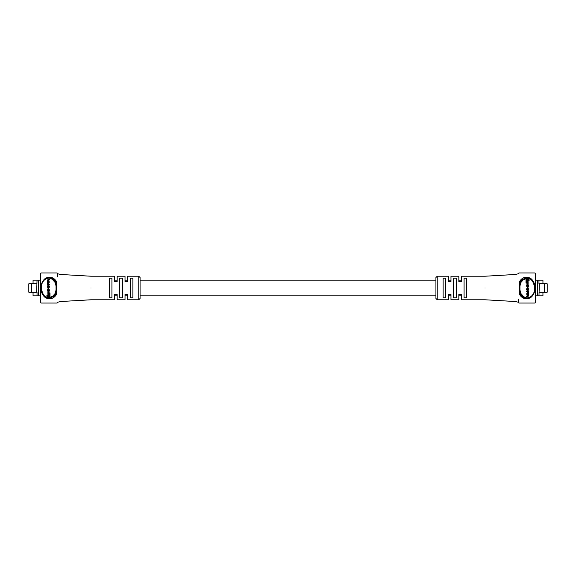 <?xml version="1.0" encoding="UTF-8"?>
<svg xmlns="http://www.w3.org/2000/svg" width="576" height="576" viewBox="0 0 576 576"><rect width="100%" height="100%" fill="white"/><g stroke="black" fill="none" stroke-linecap="round" stroke-linejoin="round"><path stroke-width="0.86" d="M57.578 273.434A0.655 0.655 0 0 1 57.6 273.6L57.6 276.876M41.062 303.034A0.655 0.655 0 0 0 41.234 303.055L56.945 303.055L57.6 302.386A0.655 0.655 0 0 1 57.578 302.566M57.118 272.966A0.655 0.655 0 0 0 56.945 272.945L41.234 272.945A0.655 0.655 0 0 0 40.579 273.6L40.579 288M57.118 303.034A0.655 0.655 0 0 1 56.945 303.055L41.234 303.055L40.579 302.4A0.655 0.655 0 0 0 40.601 302.566M37.03 292.19L36.655 292.19L37.03 280.145L38.621 280.145L38.621 295.855L37.03 295.855L37.03 292.19M36.655 292.19L31.421 292.19L31.421 283.81L36.655 283.81M31.421 283.81L28.8 283.81L28.8 292.19L31.421 292.19M40.428 295.855L38.621 295.855M33.055 292.19L33.055 295.855L37.03 295.855M33.055 283.81L33.055 280.145L37.03 280.145M40.428 280.145L38.621 280.145M47.542 298.274L49.09 298.476C38.794 299.304 38.772 276.718 49.09 277.524L47.534 277.726M44.021 279.886L43.07 281.081M42.53 281.974L41.573 284.364M41.501 284.616L41.162 286.423M41.076 288.043L42.602 294.156L46.058 297.691M49.09 277.524L53.942 279.662L51.646 278.071M435.924 280.145L140.076 280.145L140.076 277.524L140.076 298.476L138.766 299.779L138.766 276.221L140.076 277.524M59.854 274.428L90.979 276.221L114.545 276.221L114.545 281.484L117.166 281.484L117.166 276.221L125.021 276.221L125.021 281.484L127.634 281.484L127.634 276.221L138.766 276.221M90.979 288C90.979 272.794 90.979 272.794 90.979 288C90.979 303.206 90.979 303.206 90.979 288M109.31 278.179L109.31 297.821L111.924 297.821L111.924 278.179L109.31 278.179M119.779 278.179L119.779 297.821L122.4 297.821L122.4 278.179L119.779 278.179M130.255 278.179L130.255 297.821L132.876 297.821L132.876 278.179L130.255 278.179M53.942 296.338A0.655 0.382 -134.8 0 1 53.021 295.877L55.282 293.335L56.002 293.81A0.655 0.41 -152 0 1 56.664 294.077C52.042 302.587 40.918 299.03 41.062 288C40.918 276.998 52.027 273.398 56.664 281.923A0.655 0.41 -28 0 1 56.002 282.19L56.412 286.099L56.002 293.81L53.942 296.338L49.09 298.476M56.664 294.077L56.664 281.923M57.6 273.6L56.945 272.945M41.234 272.945L40.579 273.6M49.464 279.994L49.464 279.605L47.902 279.605L47.34 280.62L47.362 284.479L49.464 284.479L49.464 284.09L47.974 284.09L47.563 283.356L48.01 282.204L49.464 282.204L49.464 281.815L48.031 281.815L47.563 281.016L47.938 279.994L49.464 279.994M48.499 281.815L48.024 281.016L48.398 279.994M48.442 284.09L48.024 282.967L48.47 282.204M48.895 295.351L46.894 295.351L46.894 296.438L49.543 296.438L49.543 292.896L48.895 292.896L48.895 295.351L47.354 295.351M49.543 296.438L50.004 296.438L50.004 292.896L49.543 292.896M55.282 293.335L56.052 289.886L56.052 286.114L55.282 282.665L53.021 280.123C48.65 275.306 41.119 279.9 41.263 288.014C42.934 297.086 46.85 299.707 53.021 295.877M48.974 292.896L48.974 292.27L47.887 292.27L47.887 294.415L48.895 294.415M48.362 288.324L49.493 287.042L48.83 285.199L48.002 285.199L47.34 286.481L48.002 288.324L49.032 287.042L48.362 285.199M48.002 291.715L48.83 291.715L49.493 290.743L48.917 288.85L48.456 288.85L48.802 290.534L48.355 291.326L47.563 290.614L48.355 288.886L47.34 289.901L48.002 291.715L48.463 291.715M48.47 291.326L48.024 290.614L48.362 289.253M138.766 299.779L127.634 299.779L127.634 294.516L125.021 294.516L125.021 299.779L117.166 299.779L117.166 294.516L114.545 294.516L114.545 299.779L90.979 299.779L59.868 301.572M50.393 298.332L51.66 297.922M53.021 280.123A0.655 0.382 134.8 0 1 53.942 279.662L56.002 282.19L55.282 282.665M56.743 286.15L56.052 286.114M56.052 289.886L56.743 289.85M48.514 294.415L48.514 292.27M47.563 286.366L48.017 287.935L48.802 286.366L48.348 285.595L47.563 286.366L48.024 286.366L48.485 287.935M48.002 288.324L48.47 288.324M48.485 285.595L48.024 286.366M49.003 284.479L49.003 284.09M49.003 282.204L49.003 281.815M49.003 279.994L49.003 279.605M47.902 289.253L47.894 288.886M48.37 291.715L49.032 290.743L48.456 288.85M518.422 302.566A0.655 0.655 0 0 1 518.4 302.4L518.4 299.124M534.938 272.966A0.655 0.655 0 0 0 534.766 272.945L519.055 272.945L518.4 273.614A0.655 0.655 0 0 1 518.422 273.434M518.882 303.034A0.655 0.655 0 0 0 519.055 303.055L534.766 303.055A0.655 0.655 0 0 0 535.421 302.4L535.421 288M518.882 272.966A0.655 0.655 0 0 1 519.055 272.945L534.766 272.945L535.421 273.6A0.655 0.655 0 0 0 535.399 273.434M538.97 283.81L539.345 283.81L538.97 295.855L537.379 295.855L537.379 280.145L538.97 280.145L538.97 283.81M539.345 283.81L544.579 283.81L544.579 292.19L539.345 292.19M544.579 292.19L547.2 292.19L547.2 283.81L544.579 283.81M535.572 280.145L537.379 280.145M542.945 283.81L542.945 280.145L538.97 280.145M542.945 292.19L542.945 295.855L538.97 295.855M535.572 295.855L537.379 295.855M528.458 277.726L526.91 277.524C537.206 276.696 537.228 299.282 526.91 298.476L528.466 298.274M531.979 296.114L532.93 294.919M533.47 294.026L534.427 291.636M534.499 291.384L534.838 289.577M534.924 287.957L533.398 281.844L529.942 278.309M526.91 298.476L522.058 296.338L524.354 297.929M435.924 298.476L435.924 277.524L437.234 276.221L437.234 299.779L435.924 298.476M516.146 301.572L485.021 299.779L461.455 299.779L461.455 294.516L458.834 294.516L458.834 299.779L450.979 299.779L450.979 294.516L448.366 294.516L448.366 299.779L437.234 299.779M485.021 288C485.021 303.206 485.021 303.206 485.021 288C485.021 272.794 485.021 272.794 485.021 288M466.69 297.821L466.69 278.179L464.076 278.179L464.076 297.821L466.69 297.821M456.221 297.821L456.221 278.179L453.6 278.179L453.6 297.821L456.221 297.821M445.745 297.821L445.745 278.179L443.124 278.179L443.124 297.821L445.745 297.821M522.058 279.662A0.655 0.382 45.2 0 1 522.979 280.123L520.718 282.665L519.998 282.19A0.655 0.41 28 0 1 519.336 281.923C523.958 273.413 535.082 276.97 534.938 288C535.082 299.002 523.973 302.602 519.336 294.077A0.655 0.41 152 0 1 519.998 293.81L519.588 289.901L519.998 282.19L522.058 279.662L526.91 277.524M519.336 281.923L519.336 294.077M518.4 302.4L519.055 303.055M534.766 303.055L535.421 302.4M526.536 296.006L526.536 296.395L528.098 296.395L528.66 295.38L528.638 291.521L526.536 291.521L526.536 291.91L528.026 291.91L528.437 292.644L527.99 293.796L526.536 293.796L526.536 294.185L527.969 294.185L528.437 294.984L528.062 296.006L526.536 296.006M527.501 294.185L527.976 294.984L527.602 296.006M527.558 291.91L527.976 293.033L527.53 293.796M527.105 280.649L529.106 280.649L529.106 279.562L526.457 279.562L526.457 283.104L527.105 283.104L527.105 280.649L528.646 280.649M526.457 279.562L525.996 279.562L525.996 283.104L526.457 283.104M520.718 282.665L519.948 286.114L519.948 289.886L520.718 293.335L522.979 295.877C527.35 300.694 534.881 296.1 534.737 287.986C533.066 278.914 529.15 276.293 522.979 280.123M527.026 283.104L527.026 283.73L528.113 283.73L528.113 281.585L527.105 281.585M527.638 287.676L526.507 288.958L527.17 290.801L527.998 290.801L528.66 289.519L527.998 287.676L526.968 288.958L527.638 290.801M527.998 284.285L527.17 284.285L526.507 285.257L527.083 287.15L527.544 287.15L527.198 285.466L527.645 284.674L528.437 285.386L527.645 287.114L528.66 286.099L527.998 284.285L527.537 284.285M527.53 284.674L527.976 285.386L527.638 286.747M437.234 276.221L448.366 276.221L448.366 281.484L450.979 281.484L450.979 276.221L458.834 276.221L458.834 281.484L461.455 281.484L461.455 276.221L485.021 276.221L516.132 274.428M525.607 277.668L524.34 278.078M522.979 295.877A0.655 0.382 -45.2 0 1 522.058 296.338L519.998 293.81L520.718 293.335M519.257 289.85L519.948 289.886M519.948 286.114L519.257 286.15M527.486 281.585L527.486 283.73M528.437 289.634L527.983 288.065L527.198 289.634L527.652 290.405L528.437 289.634L527.976 289.634L527.515 288.065M527.998 287.676L527.53 287.676M527.515 290.405L527.976 289.634M526.997 291.521L526.997 291.91M526.997 293.796L526.997 294.185M526.997 296.006L526.997 296.395M528.098 286.747L528.106 287.114M527.63 284.285L526.968 285.257L527.544 287.15M49.032 287.042L49.493 287.042M49.032 286.481L49.493 286.481M47.563 287.158L48.024 287.158M47.563 283.356L48.024 283.356M47.563 282.967L48.024 282.967M47.563 281.016L48.024 281.016M47.563 280.735L48.024 280.735M47.563 290.614L48.024 290.614M47.563 289.894L48.024 289.894M49.032 290.743L49.493 290.743M49.032 289.865L49.493 289.865M526.968 288.958L526.507 288.958M526.968 289.519L526.507 289.519M528.437 288.842L527.976 288.842M528.437 292.644L527.976 292.644M528.437 293.033L527.976 293.033M528.437 294.984L527.976 294.984M528.437 295.265L527.976 295.265M528.437 285.386L527.976 285.386M528.437 286.106L527.976 286.106M526.968 285.257L526.507 285.257M526.968 286.135L526.507 286.135M461.455 280.145L458.834 280.145M450.979 280.145L448.366 280.145M127.634 280.145L125.021 280.145M117.166 280.145L114.545 280.145M461.455 295.855L458.834 295.855M450.979 295.855L448.366 295.855M435.924 295.855L140.076 295.855M127.634 295.855L125.021 295.855M117.166 295.855L114.545 295.855M40.565 302.335L40.565 273.665M60.602 274.493L57.564 273.73M57.564 302.27L60.602 301.507M535.435 273.665L535.435 302.335M515.398 301.507L518.436 302.27M518.436 273.73L515.398 274.493"/></g></svg>
